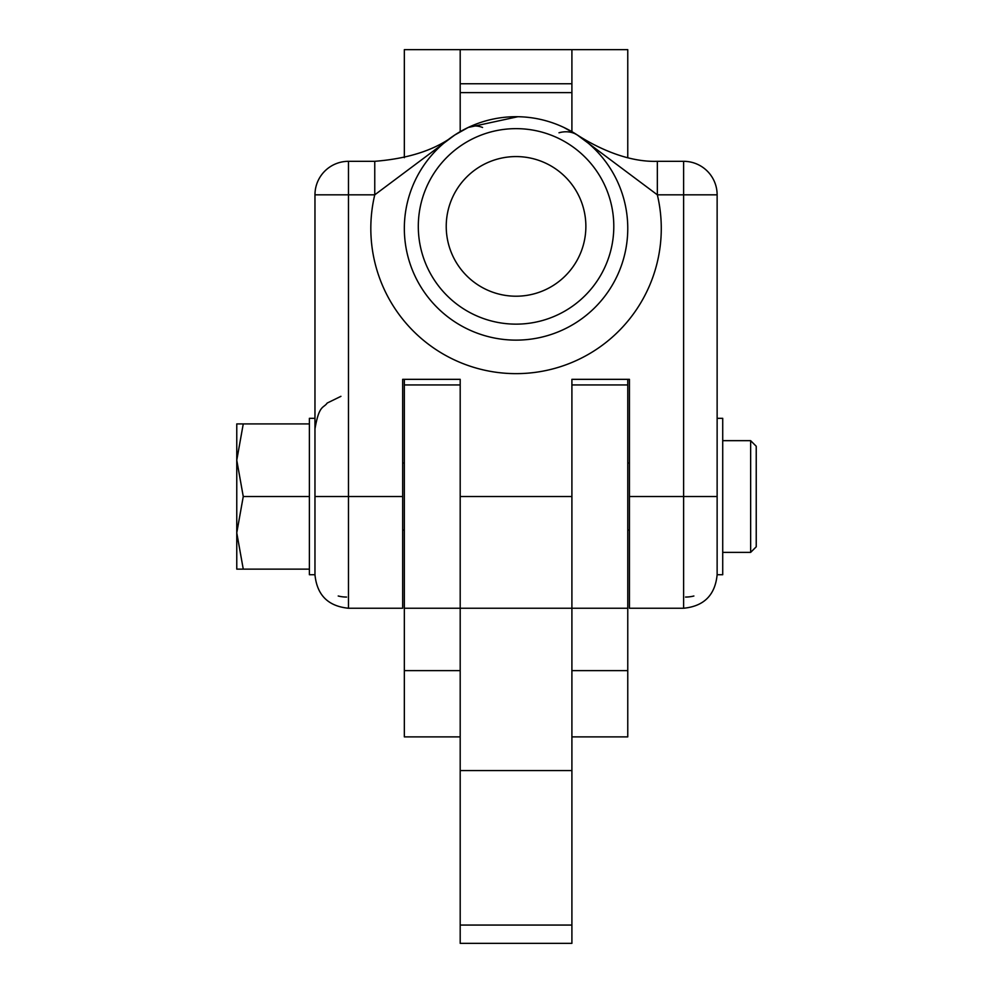 <?xml version="1.0" encoding="UTF-8"?>
<svg xmlns="http://www.w3.org/2000/svg" width="993" height="993" viewBox="0 0 993 993"><rect width="100%" height="100%" fill="white"/><g stroke="black" fill="none" stroke-linecap="round" stroke-linejoin="round"><path stroke-width="1.49" d="M629.438 463.011L627.762 463.011M629.438 530.039L627.762 530.039M404.337 463.011L402.661 463.011M404.337 530.039L402.661 530.039M717.132 418.326L722.718 418.326L722.718 574.724L717.132 574.724L717.132 496.525L683.618 496.525L683.618 608.237L629.438 608.237L629.438 379.338L571.906 379.338L571.906 608.237L460.193 608.237L460.193 379.338L460.193 608.237L404.337 608.237L404.337 736.88L460.193 736.88M460.193 379.338L402.661 379.338L402.661 608.237L348.481 608.237C328.124 606.251 316.953 595.08 314.967 574.724L309.382 574.724L309.382 418.326L314.967 418.326M517.887 116.715L468.2 127.464L454.72 135.048L374.758 194.827L374.758 161.313L348.481 161.313A33.514 33.514 0 0 0 314.967 194.827L314.967 574.724A33.514 33.514 180 0 0 314.967 574.724M516.05 116.702A111.712 111.712 0 0 0 404.337 228.415A111.712 111.712 0 0 0 516.05 340.127A111.712 111.712 0 0 0 627.762 228.415A111.712 111.712 0 0 0 516.05 116.702A111.712 111.712 0 0 0 404.337 228.415A111.712 111.712 0 0 0 516.05 340.127M629.438 496.525L683.618 496.525L683.618 194.827L657.341 194.827L577.38 135.048A33.514 25.371 -56.7 0 0 558.985 132.777M717.132 194.827L683.618 194.827L683.618 161.313A33.514 33.514 0 0 1 717.132 194.827L717.132 496.525M750.646 440.669L756.232 446.254L756.232 546.795L750.646 552.381L750.646 440.669L722.718 440.669M309.382 423.912L243.26 423.912L236.768 460.218L243.26 496.525L236.768 532.831L243.26 569.138L309.382 569.138M309.382 496.525L243.26 496.525M243.26 423.912L236.768 423.912L236.768 569.138L243.26 569.138M314.967 194.827L374.758 194.827A145.226 145.226 0 0 0 516.05 373.641A145.226 145.226 0 0 0 657.341 194.827L657.341 161.313C620.091 162.579 584.331 139.405 577.38 135.048L563.9 127.464M468.2 127.464A33.514 22.467 -115.4 0 1 482.561 127.464M404.337 379.338L404.337 608.237M627.762 379.338L627.762 736.88L571.906 736.88M571.906 379.338L571.906 943.35L460.193 943.35L460.193 608.237M404.337 157.688L404.337 49.65L460.193 49.65L460.193 83.76L460.193 49.65L571.906 49.65L571.906 83.76L571.906 49.65L627.762 49.65L627.762 157.688M460.193 131.672L460.193 83.76L571.906 83.76L571.906 131.672M460.193 92.622L571.906 92.622M460.193 925.066L571.906 925.066M460.193 770.568L571.906 770.568M585.87 226.392A69.82 69.82 0 0 0 516.05 156.571A69.82 69.82 0 0 0 446.229 226.392A69.82 69.82 0 0 0 516.05 296.212A69.82 69.82 0 0 0 585.87 226.392M418.301 226.392A97.748 97.748 0 0 0 516.05 324.14A97.748 97.748 0 0 0 613.798 226.392A97.748 97.748 0 0 0 516.05 128.643A97.748 97.748 0 0 0 418.301 226.392M717.132 574.724A33.514 33.514 180 0 0 717.132 574.711C715.146 595.08 703.975 606.251 683.618 608.237M685.53 597.054A33.514 33.514 180 0 0 693.884 595.999M348.481 161.313L348.481 496.525L314.967 496.525M402.661 496.525L348.481 496.525L348.481 608.237M338.216 595.999A33.514 33.514 180 0 0 346.569 597.054M571.906 496.525L460.193 496.525M460.193 384.936L404.337 384.936M627.762 384.936L571.906 384.936M404.337 670.623L460.193 670.623M627.762 670.623L571.906 670.623M722.718 552.381L750.646 552.381M683.618 161.313L657.341 161.313M314.967 428.902C319.15 404.387 323.581 408.384 327.169 403.059L340.934 396.331M454.72 135.048C435.48 149.856 408.831 158.607 374.758 161.313M627.762 608.237L571.906 608.237"/></g></svg>
